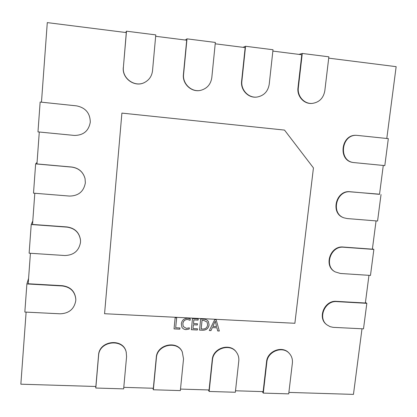 <?xml version="1.0" encoding="UTF-8"?>
<svg xmlns="http://www.w3.org/2000/svg" width="417" height="417" viewBox="0 0 417 417"><rect width="100%" height="100%" fill="white"/><g stroke="black" fill="none" stroke-linecap="round" stroke-linejoin="round"><path stroke-width="0.63" d="M74.273 135.421C83.343 135.41 88.68 131.001 90.286 122.186C90.129 113.169 85.568 107.732 76.603 105.876L40.147 102.04L37.973 131.892L74.273 135.421M60.199 313.808C69.029 313.412 74.221 309.039 75.764 300.693L75.805 299.323C74.961 291.556 70.489 287.11 62.394 285.973L26.886 283.946L24.838 312.052L60.199 313.808M64.797 255.517C73.705 255.246 78.943 250.857 80.507 242.36L80.517 240.27C79.381 232.686 74.888 228.308 67.038 227.129L31.218 224.523L29.127 253.192L64.797 255.517M69.488 196.068C78.474 195.922 83.765 191.523 85.349 182.87L85.063 178.648C83.186 171.986 78.756 168.145 71.771 167.108L35.638 163.902L33.506 193.154L69.488 196.068M189.354 327.819L189.229 329.034L186.065 329.597C184.184 329.534 182.782 328.716 181.864 327.147L181.332 323.863C181.885 320.251 183.996 318.374 187.66 318.239L190.267 318.812L190.116 320.303L187.551 319.458C184.767 319.604 183.204 321.069 182.855 323.847L183.287 326.547L186.399 328.393L189.354 327.819M202.584 330.238L199.55 330.097L200.692 319.026L203.84 319.187C205.758 319.255 207.27 320.027 208.38 321.502L209.105 324.864C208.443 328.44 206.269 330.228 202.584 330.238L199.555 330.066M121.9 113.101L104.568 313.72L294.876 323.279L313.438 167.9L284.514 130.088L121.9 113.101L104.568 313.72M41.471 102.181L47.288 22.607L126.294 32.583L123.385 67.33C121.988 78.542 135.092 87.721 144.663 82.415C149.26 79.934 151.882 76.04 152.528 70.739L155.786 34.892L126.492 31.186L123.385 67.33M85.063 178.648L85.042 178.549C83.171 171.903 78.745 168.061 71.771 167.029L36.957 163.938L39.287 132.017M80.517 240.27L80.507 240.072C79.366 232.498 74.883 228.125 67.043 226.947L32.531 224.44L34.809 193.259M75.805 299.323L75.8 299.031C74.956 291.28 70.494 286.833 62.409 285.697L28.194 283.748L30.42 253.281M95.665 386.486L95.806 388.034L123.651 388.873L126.575 356.65L126.21 352.219C123.651 337.744 99.131 340.251 98.553 355.18L95.863 386.491L20.85 384.193L26.12 312.119M152.893 388.243L153.352 389.775L180.347 390.588L183.537 358.87L182.239 351.854C177.392 339.98 156.896 344.296 156.281 357.437L153.331 388.258L123.786 387.351M208.391 389.947L209.152 391.464L235.344 392.256L238.779 361.023C239.087 357.89 238.378 355.07 236.653 352.553L236.403 352.198C230.346 342.55 212.941 347.841 212.258 359.626L209.058 389.968L180.498 389.087M262.246 391.594L263.294 393.101L288.71 393.867L292.374 363.108C292.75 359.371 291.744 356.154 289.351 353.46L289.023 353.105C282.418 345.213 267.307 350.973 266.552 361.748L263.127 391.626L235.506 390.776M362.003 328.784L353.46 394.393L288.882 392.413M365.433 302.461L366.83 303.331L336.842 301.621C325.005 300.339 317.478 318.035 326.918 324.848L326.532 324.541C317.102 317.733 324.624 300.063 336.441 301.345L365.365 302.997L368.967 275.329M372.423 248.813L373.867 249.434L343.66 247.239C330.717 245.629 323.774 266.056 335.232 271.91L334.83 271.675C323.394 265.832 330.321 245.431 343.248 247.041L372.376 249.163L376.061 220.895M379.538 194.181L350.608 191.851C336.279 189.871 330.436 213.686 344.15 217.888L343.733 217.737C330.035 213.54 335.873 189.761 350.181 191.737L379.517 194.343L383.28 165.46M353.59 162.552L353.157 162.484C337.541 160.816 340.976 133.748 356.686 135.353L357.129 135.379C341.393 133.768 337.958 160.879 353.59 162.552L384.808 165.606L388.326 138.642L357.129 135.379M328.711 58.145L396.15 66.663L386.794 138.486M298.968 54.387L302.278 53.449L298.337 87.773C297.165 96.181 304.285 104.151 312.192 103.411L311.812 103.437C303.915 104.172 296.805 96.218 297.978 87.82L301.772 54.742L272.864 51.093M243.028 47.324L245.561 46.266L241.881 81.174C240.708 90.02 248.694 98.287 257.06 97.046L256.763 97.078C248.407 98.323 240.437 90.067 241.605 81.237L245.154 47.59L215.208 43.811M185.294 40.032L186.998 38.849L183.595 74.367C182.385 83.932 191.856 92.61 200.822 90.307L200.608 90.348C191.658 92.652 182.203 83.989 183.407 74.44L186.691 40.209L155.656 36.289M144.663 82.415L144.543 82.477C134.983 87.773 121.905 78.61 123.296 67.418M216.173 319.803L219.326 331.025L217.705 330.952L216.913 327.814L212.336 327.595L210.955 330.634L209.329 330.556L214.682 319.73L216.173 319.803L219.326 331.025M197.496 328.778L197.371 329.993L191.361 329.711L192.487 318.614L198.231 318.906L198.106 320.12L193.869 319.912L193.498 323.566L197.46 323.759L197.34 324.973L193.373 324.786L192.993 328.565L197.496 328.778M179.962 327.95L179.836 329.169L174.045 328.898L175.145 317.749L176.667 317.822L175.687 327.746L179.962 327.95M257.06 97.046C263.898 95.748 267.949 91.526 269.205 84.37L273.01 49.743L245.561 46.266M200.822 90.307C207.113 88.534 210.773 84.323 211.805 77.661L215.344 42.44L186.998 38.849M125.668 32.505L126.492 31.186M312.192 103.411C319.203 102.41 323.41 98.224 324.812 90.864L328.867 56.816L302.278 53.449M335.232 271.91L340.371 273.469L370.473 275.428L373.867 249.434M344.15 217.888L347.257 218.565L377.573 221.02L381.029 194.546M326.918 324.848L330.045 326.641L333.084 327.34L363.499 328.857L366.83 303.331M182.411 352.219C177.559 340.324 157.032 344.651 156.417 357.812L153.352 389.775M236.653 352.553C230.591 342.899 213.16 348.195 212.472 359.996L209.152 391.464M289.351 353.46C282.742 345.557 267.605 351.328 266.849 362.118L263.294 393.101M126.299 352.589C123.734 338.093 99.173 340.606 98.594 355.56L95.806 388.034M37.071 162.359L35.638 163.902M32.787 220.921L31.218 224.523M28.591 278.363L26.886 283.946M219.3 330.994L217.7 330.921M212.336 327.595L216.913 327.814M212.316 327.559L210.955 330.634M210.934 330.603L209.344 330.525M215.271 321.111L212.816 326.37L216.543 326.579L215.271 321.111L212.837 326.402M208.37 321.486L209.105 324.864M209.084 324.833C208.422 328.403 206.248 330.196 202.563 330.207M207.072 322.018L203.689 320.371L202.042 320.287L201.156 328.924L202.756 329.029C205.597 329.029 207.213 327.626 207.609 324.822L207.082 322.033L203.71 320.402L202.063 320.319L201.176 328.956M197.476 328.778L197.371 329.993M197.35 329.962L191.367 329.68M198.211 318.901L198.106 320.12M198.091 320.089L193.869 319.912M193.853 319.881L193.498 323.566M197.439 323.759L197.34 324.973M197.319 324.942L193.373 324.786M193.358 324.749L192.993 328.565M189.334 327.83L189.229 329.034M189.214 329.003L186.065 329.597M186.05 329.566C184.173 329.498 182.776 328.69 181.859 327.131M190.246 318.802L190.116 320.303M190.095 320.272L187.551 319.458M187.53 319.427C184.752 319.573 183.188 321.033 182.839 323.816L182.855 323.847M182.839 323.816L183.282 326.532M179.941 327.95L179.836 329.169M179.821 329.138L174.051 328.867M176.646 317.822L175.687 327.746M241.605 81.237L241.881 81.174M297.978 87.82L298.337 87.773M343.248 247.041L343.66 247.239M350.181 191.737L350.608 191.851M336.441 301.345L336.842 301.621M156.281 357.437L156.417 357.812M212.258 359.626L212.472 359.996M266.552 361.748L266.849 362.118M98.553 355.18L98.594 355.56M62.409 285.697L62.394 285.973"/></g></svg>
